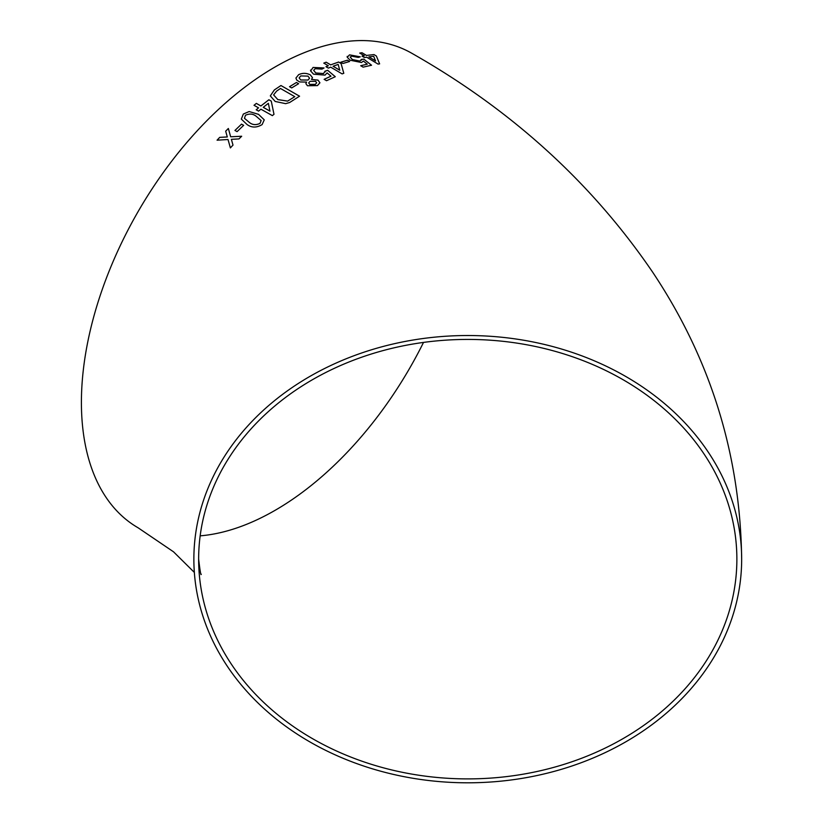 <?xml version="1.0" encoding="UTF-8"?>
<svg xmlns="http://www.w3.org/2000/svg" width="824" height="824" viewBox="0 0 824 824"><rect width="100%" height="100%" fill="white"/><g stroke="black" fill="none" stroke-linecap="round" stroke-linejoin="round"><path stroke-width="1.24" d="M306.569 82.091L305.879 83.657L307.455 85.768L317.487 85.583L319.928 82.791L318.012 80.124L311.503 79.423L312.492 77.662L310.298 74.86C306.363 72.903 302.459 72.842 298.618 74.685L295.919 78.053L296.722 80.072L299.637 81.936L306.569 82.091L305.879 83.677M467.764 335.523A273.898 223.634 180 0 0 193.867 559.166A273.898 223.634 180 0 0 467.764 782.8A273.898 223.634 180 0 0 741.662 559.166A273.898 223.634 180 0 0 467.764 335.523M741.662 559.166C740.343 454.766 710.649 359.068 652.577 272.054C591.725 182.804 511.539 109.922 412.031 53.406A273.898 158.136 120 0 0 275.082 66.971A273.898 158.136 120 0 0 96.15 308.331A273.898 158.136 120 0 0 138.133 527.813L173.534 551.822L194.34 572.402M219.699 137.371L217.073 140.183L228.021 139.513L230.38 147.887L233.007 145.096L231.379 139.328L238.981 138.926L241.669 136.248L230.658 136.774L228.351 128.482L225.683 131.171L227.29 136.939L219.699 137.371L217.093 140.204M241.514 124.136L234.943 130.439L237.075 131.634L243.647 125.33L241.514 124.136L234.953 130.47M262.125 124.579L264.257 119.84L258.52 114.33L249.157 111.539L243.338 114.042L241.308 119.089L247.015 124.496C251.608 127.844 256.645 127.875 262.125 124.579M258.592 111.116L260.92 109.201L272.353 115.618L273.99 114.309L271.261 101.105L268.882 99.755L260.878 105.966L256.357 103.391L254.019 105.287L258.54 107.851L256.213 109.777L258.592 111.116M289.657 102.506L299.555 96.181L280.953 85.521L274.31 89.981L270.313 95.883L275.164 101.455L285.64 103.659L289.657 102.506M296.455 82.462L289.533 86.695L291.675 87.921L298.607 83.698L296.455 82.462L289.533 86.726M325.037 71.183L323.544 73.563L315.819 72.955L313.656 70.328L315.211 68.691L321.937 69.123L324.069 67.97L313.089 67.434L310.638 70.967L313.584 74.191L325.037 75.118L327.097 72.914L330.97 76.158L324.131 79.331L326.51 80.721L335.296 76.714L327.653 70.297L325.037 71.183L325.15 71.966M310.586 70.061L310.638 70.967M328.343 68.104L330.712 67.156L342.145 73.903L343.793 73.274L341.043 63.438L338.654 62.027L330.682 64.849L326.149 62.191L323.791 63.108L328.323 65.755L325.964 66.703L328.343 68.104M347.481 60.204L340.776 62.212L342.918 63.479L349.623 61.481L347.481 60.204L340.765 62.253M361.334 59.441L359.964 61.1L352.373 59.555L350.179 57.072L351.642 56.135L358.224 57.412L360.253 56.825L349.51 54.858L347.234 57.299L350.21 60.234L361.468 62.521L363.405 61.089L367.298 64.169L360.716 65.714L363.096 67.146L371.531 65.23L363.837 59.143L361.334 59.441L361.448 60.193M347.172 56.392L347.234 57.299L349.51 54.858M364.414 57.556L366.659 57.186L378.051 64.087L379.617 63.86L376.372 56.011L373.993 54.58L366.505 55.424L361.983 52.736L359.748 53.066L364.28 55.764L362.035 56.125L364.414 57.556M736.872 559.166A269.118 219.73 180 0 0 467.764 339.426A269.118 219.73 180 0 0 198.646 559.166A269.118 219.73 180 0 0 467.764 778.896A269.118 219.73 180 0 0 736.872 559.166L736.872 559.156M200.17 535.847A269.118 155.375 120 0 0 423.505 342.423M379.607 63.891L376.372 56.011L373.993 54.58L366.505 55.424M366.495 55.466L361.983 52.736M361.973 52.767L359.738 53.107M364.27 55.795L362.024 56.166M368.884 56.856L375.548 60.925L373.674 56.269L368.884 56.856L375.559 60.883M360.706 65.755L367.298 64.169M371.521 65.271L363.837 59.143M363.827 59.184L361.324 59.483L359.964 61.1M359.954 61.131L352.373 59.555M352.363 59.596L350.179 57.093M360.243 56.856L349.5 54.899M349.613 61.512L347.471 60.245M343.793 73.315L341.043 63.438M341.033 63.479L338.654 62.027M338.643 62.068L330.682 64.849M330.682 64.89L326.149 62.191L323.791 63.149M325.964 66.744L328.323 65.755M333.071 66.25L339.756 70.236L338.159 64.406L333.071 66.25L339.766 70.195M330.97 76.189L324.12 79.361M335.286 76.745L327.653 70.297M327.643 70.339L325.037 71.214L323.544 73.563M323.544 73.604L315.808 72.996L313.656 70.349M324.038 67.99L313.089 67.434M313.079 67.465L310.638 70.998M319.928 82.812L318.012 80.124M318.012 80.165L311.503 79.423M312.492 77.683L310.298 74.86C306.353 72.934 302.459 72.873 298.618 74.716L298.618 74.685M298.618 74.716L295.919 78.064M308.691 82.946L309.783 84.419L315.314 84.388L316.663 82.843L315.623 81.349L310.051 81.319L308.691 82.915L309.783 84.378L315.314 84.357L316.663 82.843M299.133 77.878L300.719 79.99L307.98 80.072L309.556 78.218L307.97 76.107L300.75 75.932L299.133 77.878L300.729 79.959L307.98 80.041L309.556 78.239M298.607 83.739L296.455 82.493M299.555 96.223L280.953 85.521L274.31 89.981M274.31 90.022L270.313 95.903M287.586 101.125L294.786 96.665L280.479 88.477L276.658 91.073L273.609 94.894L277.822 99.601L287.586 101.125L294.786 96.665M273.609 94.925L277.812 99.57L287.576 101.095M273.99 114.34L271.261 101.105M271.271 101.136L268.882 99.755M268.882 99.786L260.878 105.997L256.357 103.391L254.019 105.318M256.213 109.808L258.54 107.851M263.268 107.347L269.953 111.116L268.346 103.319L263.258 107.316L269.953 111.085M264.257 119.861L258.52 114.33M258.53 114.361L249.157 111.539L243.338 114.042M243.348 114.073L241.319 119.099M244.45 118.275L249.312 122.405C252.402 124.98 255.976 125.3 260.024 123.394L261.146 120.561L256.213 116.308C253.143 113.764 249.569 113.403 245.49 115.247L244.46 118.306L249.312 122.405C252.391 124.949 255.965 125.269 260.013 123.363L261.146 120.561M243.657 125.361L241.525 124.166M230.39 147.918L228.021 139.513M241.679 136.279L230.658 136.774M228.361 128.513L225.683 131.171M225.694 131.201L227.29 136.939M227.3 136.969L219.709 137.392M198.646 559.166C200.057 571.053 200.932 576.069 201.252 574.194"/></g></svg>
